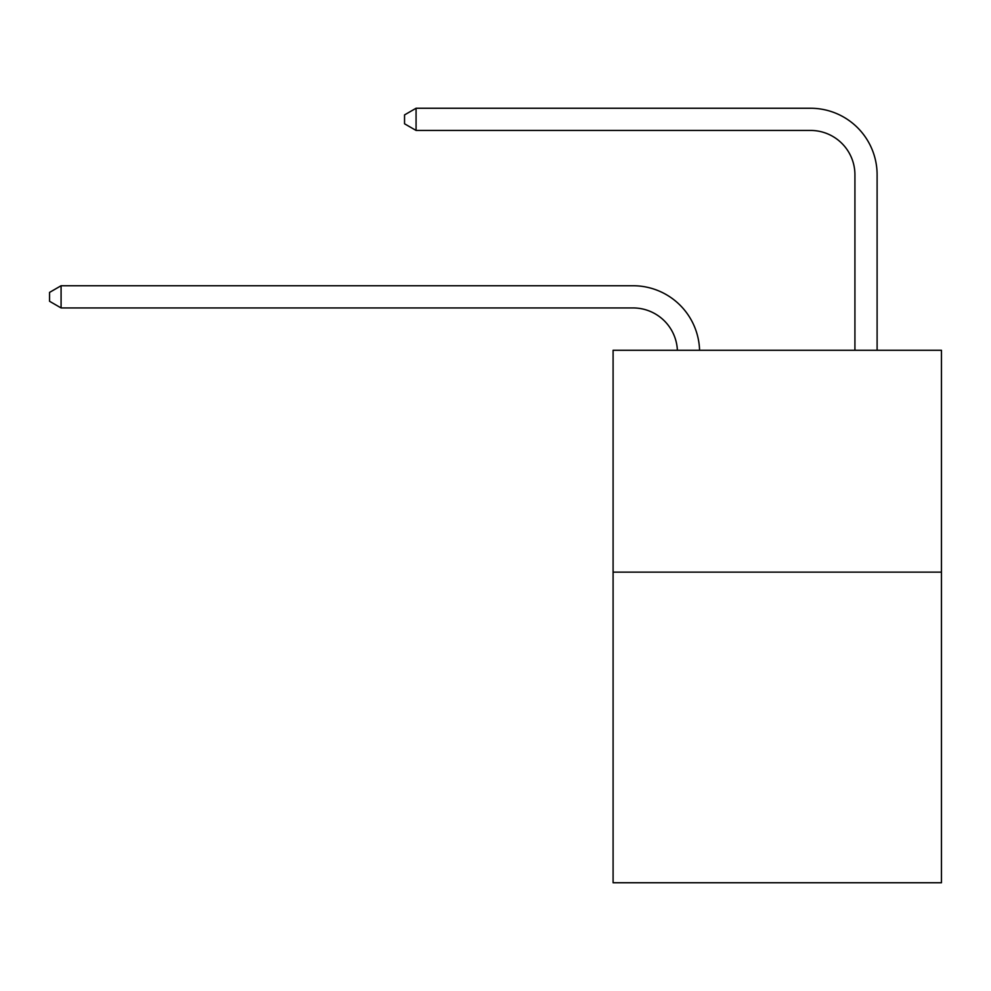 <?xml version="1.0" encoding="UTF-8"?>
<svg xmlns="http://www.w3.org/2000/svg" width="991" height="991" viewBox="0 0 991 991"><rect width="100%" height="100%" fill="white"/><g stroke="black" fill="none" stroke-linecap="round" stroke-linejoin="round"><path stroke-width="1.49" d="M941.45 572.129L941.45 882.746L613.095 882.746L613.095 350.269L941.45 350.269L941.45 572.129L613.095 572.129M633.051 307.941A44.372 44.372 178.8 0 1 677.386 350.269A44.372 44.372 0 0 0 633.051 307.941L61.083 307.941L49.55 301.276L49.55 292.407L61.083 285.742L633.051 285.742A66.558 66.558 -1.2 0 1 699.584 350.269M854.923 350.269L854.923 174.812A44.372 44.372 0 0 0 810.551 130.44L416.071 130.44L404.539 123.788L404.539 114.906L416.071 108.254L810.551 108.254A66.558 66.558 1.2 0 1 877.109 174.812L877.109 350.269M854.923 174.812A44.372 44.372 -178.8 0 0 810.551 130.44A44.372 44.372 -178.8 0 1 854.923 174.812A44.372 44.372 -178.8 0 0 810.551 130.44A44.372 44.372 -178.8 0 1 854.923 174.812A44.372 44.372 -178.8 0 0 810.551 130.44A44.372 44.372 -178.8 0 1 854.923 174.812A44.372 44.372 -178.8 0 0 810.551 130.44A44.372 44.372 -178.8 0 1 854.923 174.812A44.372 44.372 -178.8 0 0 810.551 130.44A44.372 44.372 -178.8 0 1 854.923 174.812A44.372 44.372 -178.8 0 0 810.551 130.44A44.372 44.372 -178.8 0 1 854.923 174.812A44.372 44.372 -178.8 0 0 810.551 130.44A44.372 44.372 -178.8 0 1 854.923 174.812A44.372 44.372 -178.8 0 0 810.551 130.44A44.372 44.372 -178.8 0 1 854.923 174.812A44.372 44.372 -178.8 0 0 810.551 130.44A44.372 44.372 -178.8 0 1 854.923 174.812A44.372 44.372 -178.8 0 0 810.551 130.44A44.372 44.372 -178.8 0 1 854.923 174.812A44.372 44.372 -178.8 0 0 810.551 130.44A44.372 44.372 -178.8 0 1 854.923 174.812A44.372 44.372 -178.8 0 0 810.551 130.44A44.372 44.372 -178.8 0 1 854.923 174.812A44.372 44.372 -178.8 0 0 810.551 130.44A44.372 44.372 -178.8 0 1 854.923 174.812A44.372 44.372 -178.8 0 0 810.551 130.44A44.372 44.372 -178.8 0 1 854.923 174.812A44.372 44.372 -178.8 0 0 810.551 130.44A44.372 44.372 -178.8 0 1 854.923 174.812A44.372 44.372 -178.8 0 0 810.551 130.44A44.372 44.372 -178.8 0 1 854.923 174.812M416.071 130.44L416.071 108.254L810.551 108.254M61.083 285.742L61.083 307.941"/></g></svg>
